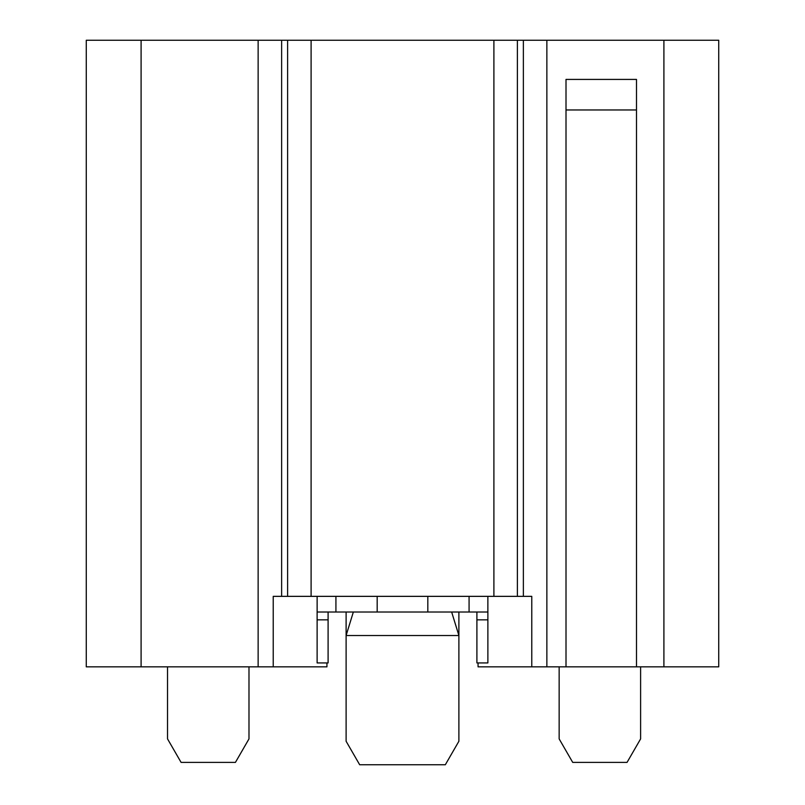 <?xml version="1.0" encoding="UTF-8"?>
<svg xmlns="http://www.w3.org/2000/svg" width="805" height="805" viewBox="0 0 805 805"><rect width="100%" height="100%" fill="white"/><g stroke="black" fill="none" stroke-linecap="round" stroke-linejoin="round"><path stroke-width="1.21" d="M663.904 666.842L663.904 40.25L718.734 40.25L718.734 666.842L531.773 666.842L531.773 596.354L273.227 596.354L273.227 666.842L326.941 666.842L326.941 662.928M478.059 662.928L478.059 666.842L531.773 666.842M273.227 666.842L86.266 666.842L86.266 40.25L281.629 40.25L281.629 596.354M493.898 596.354L493.898 40.25L311.102 40.25L311.102 596.354M287.616 596.354L287.616 40.25L281.629 40.25M141.096 666.842L141.096 40.25M663.904 40.25L546.867 40.25L546.867 666.842M636.493 666.842L636.493 79.413L566.006 79.413L566.006 666.842M523.371 596.354L523.371 40.25L517.384 40.25L517.384 596.354M493.898 40.25L517.384 40.25M523.371 40.25L546.867 40.25M287.616 40.25L311.102 40.25M566.006 109.963L636.493 109.963M487.87 596.354L487.87 612.021L427.817 612.021L427.817 596.354M427.817 612.021L317.13 612.021L317.13 596.354M377.183 612.021L377.183 596.354M346.11 612.021L346.11 635.517L353.345 612.021M458.89 612.021L458.89 741.254L445.326 764.75L359.674 764.75L346.11 741.254L346.11 635.517L458.89 635.517L451.655 612.021M328.098 612.021L328.098 662.928L317.12 662.928L317.12 612.021M487.88 619.85L476.902 619.85L476.902 662.928L487.88 662.928L487.88 612.021M476.902 619.85L476.902 612.021M248.987 666.842L248.987 738.899L235.422 762.395L181.095 762.395L167.531 738.899L167.531 666.842M640.609 666.842L640.609 738.899L627.045 762.395L572.717 762.395L559.153 738.899L559.153 666.842M258.133 666.842L258.133 40.25M335.927 596.354L335.927 612.021M469.074 612.021L469.074 596.354M328.098 619.85L317.12 619.85"/></g></svg>
